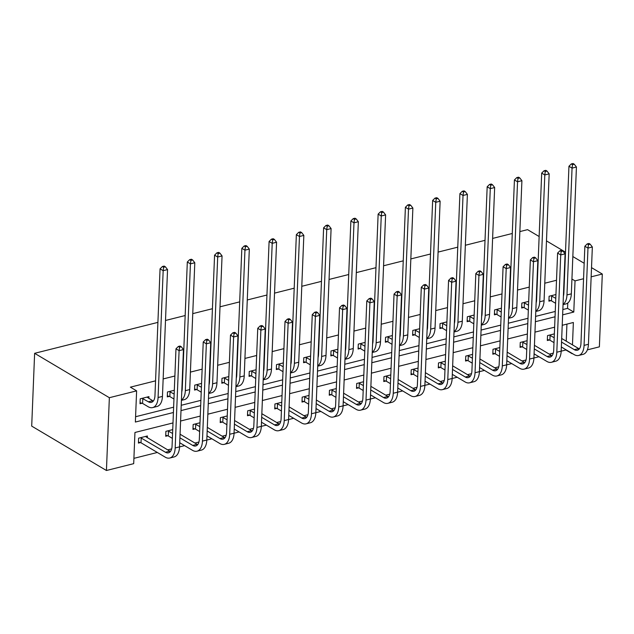 <?xml version="1.0" encoding="UTF-8"?>
<svg xmlns="http://www.w3.org/2000/svg" width="634" height="634" viewBox="0 0 634 634"><rect width="100%" height="100%" fill="white"/><g stroke="black" fill="none" stroke-linecap="round" stroke-linejoin="round"><path stroke-width="0.95" d="M172.995 422.933L134.947 432.475L133.695 463.66L106.433 470.499L31.7 426.111L34.624 353.312L157.906 322.381M591.15 276.836L602.3 274.039L599.376 346.846L587.377 349.857M561.177 351.165L565.885 349.984L572.114 353.685M133.909 458.35L157.335 452.47M167.669 449.878L171.663 448.88M179.549 446.899L184.597 445.631M194.931 443.039L198.925 442.041M206.811 440.059L211.859 438.791M222.185 436.2L226.187 435.201M234.065 433.22L239.113 431.952M249.447 429.361L253.441 428.362M263.094 326.264L261.85 325.519L260.099 325.963L261.351 326.7L263.094 326.264L265.234 329.046L261.327 426.349L266.375 425.121M276.709 422.529L280.703 421.523M288.589 419.549L293.637 418.281M303.963 415.69L307.966 414.684M315.843 412.71L320.891 411.442M331.225 408.851L335.22 407.844M343.105 405.871L348.153 404.603M358.487 402.011L362.482 401.005M370.367 399.032L375.415 397.764M385.741 395.172L389.744 394.174M397.621 392.192L402.669 390.924M413.003 388.333L416.998 387.334M424.883 385.353L429.931 384.085M440.265 381.494L444.26 380.495M453.912 278.397L452.66 277.652L450.917 278.096L452.161 278.833L453.912 278.397L456.052 281.179L452.145 378.482L457.193 377.254M467.52 374.662L471.522 373.656M479.399 371.683L484.447 370.414M494.782 367.823L498.776 366.817M506.661 364.843L511.709 363.575M522.044 360.984L526.038 359.977M533.923 358.004L538.971 356.736M549.298 354.144L553.3 353.138M165.498 320.479L185.168 315.542M192.76 313.64L212.43 308.71M220.014 306.801L239.684 301.871M247.276 299.969L266.946 295.032M274.538 293.13L294.208 288.193M301.792 286.291L321.462 281.353M329.054 279.451L348.724 274.514M356.316 272.612L375.986 267.675M383.57 265.773L403.24 260.843M410.832 258.934L430.502 254.004M438.094 252.094L457.764 247.165M465.348 245.263L485.018 240.326M492.61 238.424L512.28 233.486M519.872 231.584L527.567 229.651L539.138 236.53M169.238 396.409L167.281 396.9L167.471 391.978L174.31 390.267M223.762 382.73L221.797 383.221L221.995 378.3L228.826 376.588M278.278 369.051L276.313 369.543L276.511 364.629L283.35 362.91M332.795 355.373L330.837 355.872L331.027 350.951L337.867 349.239M387.319 341.702L385.353 342.194L385.551 337.272L392.383 335.56M441.835 328.024L439.869 328.515L440.067 323.594L446.907 321.882M496.351 314.345L494.393 314.836L494.583 309.923L501.423 308.203M550.875 300.674L548.909 301.166L549.107 296.244L555.939 294.533M135.581 416.728L173.629 407.186M181.221 405.284L200.891 400.347M208.483 398.445L228.153 393.508M235.737 391.606L255.407 386.669M262.999 384.767L282.669 379.837M290.261 377.927L309.931 372.998M317.515 371.088L337.185 366.159M344.777 364.257L364.447 359.319M372.039 357.418L391.709 352.48M399.293 350.578L418.963 345.641M426.555 343.739L446.225 338.802M453.817 336.9L473.487 331.962M481.071 330.06L500.741 325.131M508.333 323.221L528.003 318.292M535.595 316.39L555.265 311.452M562.849 309.55L567.557 308.37L567.779 302.997M556.517 280.268L544.78 283.208M529.255 287.099L517.518 290.047M501.993 293.938L490.264 296.886M474.739 300.778L463.002 303.726M447.477 307.617L435.74 310.557M420.215 314.456L408.486 317.396M392.961 321.295L381.224 324.236M365.699 328.135L353.962 331.075M338.437 334.966L326.708 337.914M311.183 341.805L299.446 344.753M283.921 348.645L272.184 351.593M256.659 355.484L244.93 358.432M229.405 362.323L217.668 365.263M202.143 369.162L190.406 372.103M174.881 376.002L163.152 378.942M155.56 380.844L130.39 387.16L136.619 390.861L135.367 422.046L173.415 412.504M523.613 307.506L521.647 308.005L521.845 303.084L528.685 301.364M469.097 321.184L467.131 321.676L467.329 316.762L474.161 315.043M414.573 334.863L412.615 335.354L412.805 330.433L419.645 328.721M360.057 348.541L358.091 349.033L358.289 344.111L365.129 342.4M305.54 362.212L303.575 362.703L303.773 357.79L310.605 356.07M251.016 375.891L249.059 376.382L249.249 371.469L256.088 369.749M196.5 389.569L194.535 390.061L194.733 385.139L201.572 383.427M148.879 398.429L148.95 396.622L140.217 398.818L140.019 403.739L141.984 403.248M136.619 390.861L109.357 397.7L34.624 353.312M571.931 279.031L575.038 280.878L583.557 278.738M602.3 274.039L591.522 267.635M584.183 263.276L572.835 256.54M565.496 252.181L546.476 240.888M109.357 397.7L106.433 470.499M572.47 344.88L573.366 322.492L562.215 325.29M554.631 327.192L534.961 332.129M527.369 334.031L507.699 338.968M500.107 340.87L480.437 345.807M472.853 347.709L453.183 352.647M445.591 354.549L425.921 359.486M418.329 361.388L398.659 366.317M391.075 368.227L371.405 373.157M363.813 375.059L344.143 379.996M336.551 381.898L316.881 386.835M309.297 388.737L289.627 393.674M282.035 395.576L262.365 400.514M254.773 402.416L235.103 407.353M227.519 409.255L207.849 414.184M200.257 416.094L180.587 421.024M562.635 314.86L573.786 312.063L575.038 280.878M181.007 410.594L200.677 405.665M208.269 403.763L227.939 398.826M235.523 396.924L255.193 391.986M262.785 390.084L282.455 385.147M290.047 383.245L309.717 378.308M317.301 376.406L336.971 371.469M344.563 369.567L364.233 364.637M371.825 362.727L391.495 357.798M399.079 355.888L418.749 350.959M426.341 349.057L446.011 344.119M453.603 342.217L473.273 337.28M480.857 335.378L500.527 330.441M508.119 328.539L527.789 323.602M535.381 321.7L555.051 316.77M566.241 341.179L566.931 324.109M140.399 442.595L138.434 443.087L138.632 438.173L147.373 435.978L147.302 437.785M167.661 435.756L165.696 436.255L165.894 431.334L172.733 429.614M194.915 428.925L192.958 429.416L193.156 424.495L199.987 422.783M222.177 422.086L220.212 422.577L220.41 417.655L227.249 415.944M249.439 415.246L247.474 415.738L247.672 410.816L254.511 409.104M276.693 408.407L274.736 408.898L274.934 403.977L281.765 402.265M303.955 401.568L301.99 402.059L302.188 397.146L309.027 395.426M331.217 394.728L329.252 395.22L329.45 390.306L336.289 388.587M358.472 387.889L356.514 388.38L356.712 383.467L363.544 381.747M385.734 381.05L383.768 381.549L383.966 376.628L390.806 374.916M412.996 374.219L411.03 374.71L411.228 369.788L418.068 368.077M440.25 367.379L438.292 367.871L438.49 362.949L445.322 361.237M467.512 360.54L465.546 361.031L465.744 356.11L472.584 354.398M494.774 353.701L492.808 354.192L493.006 349.271L499.846 347.559M522.028 346.861L520.07 347.353L520.268 342.439L527.1 340.72M549.29 340.022L547.324 340.513L547.522 335.6L554.362 333.88M567.557 308.37L573.786 312.063M551.065 295.753L555.788 298.368M555.59 303.29L551.485 300.849L548.949 300.12M563.396 296.07A10.738 5.841 -104.1 0 0 563.856 293.082L568.952 166.267L571.297 163.937L572.542 164.674L574.285 164.238L573.041 163.501L571.297 163.937M574.285 164.238L576.433 167.019L571.337 293.843A16.104 8.765 75.9 0 1 565.916 303.916L563.047 304.629M576.433 167.019L572.058 168.121L566.97 294.937A16.104 8.765 75.9 0 1 563.063 304.336M572.542 164.674L572.058 168.121L568.952 166.267M551.683 295.927L551.485 300.849M590.206 244.201L588.962 243.464L587.211 243.9L588.463 244.645L590.206 244.201L592.346 246.991L587.98 248.084L584.072 345.387A16.104 8.765 75.9 0 1 578.652 355.46A16.104 8.765 75.9 0 1 574.135 354.596L561.344 346.996M554.013 342.637L549.9 340.204L547.372 339.467M561.692 338.477L578.707 348.581A10.738 5.841 -104.1 0 0 579.325 348.898M549.488 335.109L554.203 337.724M561.542 342.083L574.333 349.675A10.738 5.841 -104.1 0 0 577.344 350.253A10.738 5.841 -104.1 0 0 580.958 343.533L584.865 246.238L587.211 243.9M592.346 246.991L588.439 344.286A16.104 8.765 75.9 0 1 583.018 354.358L578.652 355.46M588.463 244.645L587.98 248.084L584.865 246.238M550.098 335.283L549.9 340.204M523.811 302.592L528.526 305.208M528.328 310.121L524.223 307.688L521.687 306.959M536.134 302.909A10.738 5.841 -104.1 0 0 536.594 299.922L541.69 173.106L544.035 170.776L545.28 171.513L547.031 171.077L545.787 170.34L544.035 170.776M547.031 171.077L549.171 173.859L544.075 300.674A16.104 8.765 75.9 0 1 538.654 310.747L535.785 311.468M549.171 173.859L544.804 174.96L539.708 301.776A16.104 8.765 75.9 0 1 535.801 311.175M545.28 171.513L544.804 174.96L541.69 173.106M524.421 302.767L524.223 307.688M496.549 309.432L501.272 312.047M501.074 316.96L496.961 314.527L494.433 313.79M508.872 309.741A10.738 5.841 -104.1 0 0 509.34 306.761L514.428 179.945L516.773 177.615L518.026 178.352L519.769 177.916L518.525 177.179L516.773 177.615M519.769 177.916L521.909 180.698L516.821 307.514A16.104 8.765 75.9 0 1 511.392 317.586L508.531 318.308M521.909 180.698L517.542 181.792L512.446 308.615A16.104 8.765 75.9 0 1 508.539 318.014M518.026 178.352L517.542 181.792L514.428 179.945M497.159 309.606L496.961 314.527M562.944 251.04L561.7 250.303L559.957 250.739L561.201 251.484L562.944 251.04L565.092 253.83L560.718 254.923L556.811 352.227A16.104 8.765 75.9 0 1 551.39 362.299A16.104 8.765 75.9 0 1 546.88 361.435L534.09 353.835M526.751 349.477L522.646 347.036L520.11 346.307M534.43 345.316L551.445 355.42A10.738 5.841 -104.1 0 0 552.063 355.737M522.226 341.94L526.949 344.555M534.288 348.914L547.079 356.514A10.738 5.841 -104.1 0 0 550.082 357.093A10.738 5.841 -104.1 0 0 553.696 350.372L557.603 253.069L559.957 250.739M565.092 253.83L561.177 351.125A16.104 8.765 75.9 0 1 555.756 361.198L551.39 362.299M561.201 251.484L560.718 254.923L557.603 253.069M522.844 342.122L522.646 347.036M535.69 257.879L534.438 257.142L532.695 257.578L533.939 258.315L535.69 257.879L537.83 260.661L533.463 261.763L529.556 359.058A16.104 8.765 75.9 0 1 524.128 369.131A16.104 8.765 75.9 0 1 519.618 368.275L506.828 360.675M499.489 356.316L495.384 353.875L492.848 353.146M507.168 352.147L524.183 362.26A10.738 5.841 -104.1 0 0 524.809 362.577M494.972 348.779L499.687 351.394M507.026 355.753L519.817 363.353A10.738 5.841 -104.1 0 0 522.82 363.924A10.738 5.841 -104.1 0 0 526.442 357.211L530.349 259.908L532.695 257.578M537.83 260.661L533.923 357.964A16.104 8.765 75.9 0 1 528.494 368.037L524.128 369.131M533.939 258.315L533.463 261.763L530.349 259.908M495.582 348.962L495.384 353.875M469.287 316.263L474.01 318.878M473.812 323.8L469.707 321.359L467.171 320.63M481.618 316.58A10.738 5.841 -104.1 0 0 482.078 313.6L487.174 186.784L489.519 184.454L490.764 185.191L492.507 184.756L491.263 184.011L489.519 184.454M492.507 184.756L494.655 187.537L489.559 314.353A16.104 8.765 75.9 0 1 484.138 324.426L481.269 325.147M494.655 187.537L490.28 188.631L485.192 315.447A16.104 8.765 75.9 0 1 481.285 324.854M490.764 185.191L490.28 188.631L487.174 186.784M469.905 316.445L469.707 321.359M508.428 264.719L507.184 263.982L505.433 264.418L506.685 265.155L508.428 264.719L510.568 267.5L506.201 268.602L502.294 365.897A16.104 8.765 75.9 0 1 496.874 375.97A16.104 8.765 75.9 0 1 492.356 375.106L479.566 367.514M472.235 363.155L468.122 360.714L465.594 359.985M479.914 358.987L496.929 369.091A10.738 5.841 -104.1 0 0 497.547 369.416M467.71 355.619L472.425 358.234M479.764 362.593L492.555 370.193A10.738 5.841 -104.1 0 0 495.566 370.763A10.738 5.841 -104.1 0 0 499.18 364.051L503.087 266.748L505.433 264.418M510.568 267.5L506.661 364.804A16.104 8.765 75.9 0 1 501.24 374.876L496.874 375.97M506.685 265.155L506.201 268.602L503.087 266.748M468.32 355.793L468.122 360.714M442.033 323.102L446.748 325.717M446.55 330.639L442.445 328.198L439.909 327.469M454.356 323.419A10.738 5.841 -104.1 0 0 454.816 320.439L459.912 193.624L462.257 191.294L463.502 192.031L465.253 191.595L464.009 190.85L462.257 191.294M465.253 191.595L467.393 194.376L462.297 321.192A16.104 8.765 75.9 0 1 456.876 331.265L454.007 331.986M467.393 194.376L463.026 195.47L457.93 322.286A16.104 8.765 75.9 0 1 454.023 331.693M463.502 192.031L463.026 195.47L459.912 193.624M442.643 323.285L442.445 328.198M481.166 271.558L479.922 270.821L478.179 271.257L479.423 271.994L481.166 271.558L483.314 274.34L478.939 275.433L475.032 372.737A16.104 8.765 75.9 0 1 469.612 382.809A16.104 8.765 75.9 0 1 465.102 381.945L452.311 374.353M444.973 369.994L440.868 367.554L438.332 366.824M452.652 365.826L469.667 375.93A10.738 5.841 -104.1 0 0 470.285 376.255M440.448 362.458L445.171 365.073M452.51 369.432L465.301 377.032A10.738 5.841 -104.1 0 0 468.304 377.602A10.738 5.841 -104.1 0 0 471.918 370.89L475.825 273.587L478.179 271.257M483.314 274.34L479.399 371.643A16.104 8.765 75.9 0 1 473.978 381.716L469.612 382.809M479.423 271.994L478.939 275.433L475.825 273.587M441.066 362.632L440.868 367.554M414.771 329.942L419.494 332.557M419.296 337.478L415.183 335.037L412.655 334.308M427.094 330.259A10.738 5.841 -104.1 0 0 427.562 327.279L432.65 200.463L434.995 198.125L436.247 198.87L437.991 198.426L436.747 197.689L434.995 198.125M437.991 198.426L440.131 201.216L435.043 328.032A16.104 8.765 75.9 0 1 429.614 338.104L426.753 338.825M440.131 201.216L435.764 202.309L430.668 329.125A16.104 8.765 75.9 0 1 426.761 338.532M436.247 198.87L435.764 202.309L432.65 200.463M415.381 330.116L415.183 335.037M456.052 281.179L451.685 282.273L447.778 379.576A16.104 8.765 75.9 0 1 442.35 389.648A16.104 8.765 75.9 0 1 437.84 388.785L425.049 381.192M417.711 376.834L413.606 374.393L411.07 373.664M425.39 372.665L442.405 382.77A10.738 5.841 -104.1 0 0 443.031 383.087M413.194 369.297L417.909 371.912M425.248 376.271L438.039 383.863A10.738 5.841 -104.1 0 0 441.042 384.442A10.738 5.841 -104.1 0 0 444.664 377.729L448.571 280.426L450.917 278.096M447.778 379.576L452.145 378.482A16.104 8.765 75.9 0 1 446.724 388.555L442.35 389.648M452.161 278.833L451.685 282.273L448.571 280.426M413.804 369.471L413.606 374.393M387.509 336.781L392.232 339.396M392.034 344.317L387.929 341.877L385.393 341.147M399.84 337.098A10.738 5.841 -104.1 0 0 400.3 334.118L405.395 207.302L407.741 204.964L408.985 205.709L410.729 205.265L409.485 204.528L407.741 204.964M410.729 205.265L412.877 208.055L407.781 334.871A16.104 8.765 75.9 0 1 402.36 344.944L399.491 345.657M412.877 208.055L408.502 209.149L403.414 335.965A16.104 8.765 75.9 0 1 399.507 345.364M408.985 205.709L408.502 209.149L405.395 207.302M388.127 336.955L387.929 341.877M426.65 285.237L425.406 284.492L423.655 284.935L424.907 285.672L426.65 285.237L428.79 288.018L424.423 289.112L420.516 386.415A16.104 8.765 75.9 0 1 415.096 396.488A16.104 8.765 75.9 0 1 410.578 395.624L397.787 388.024M390.457 383.673L386.344 381.232L383.816 380.503M398.136 379.504L415.151 389.609A10.738 5.841 -104.1 0 0 415.769 389.926M385.932 376.136L390.647 378.752M397.986 383.11L410.777 390.702A10.738 5.841 -104.1 0 0 413.788 391.281A10.738 5.841 -104.1 0 0 417.402 384.569L421.309 287.265L423.655 284.935M428.79 288.018L424.883 385.321A16.104 8.765 75.9 0 1 419.462 395.394L415.096 396.488M424.907 285.672L424.423 289.112L421.309 287.265M386.542 376.311L386.344 381.232M360.255 343.62L364.97 346.235M364.772 351.157L360.667 348.716L358.131 347.987M372.578 343.937A10.738 5.841 -104.1 0 0 373.038 340.949L378.133 214.133L380.479 211.804L381.723 212.548L383.475 212.105L382.231 211.368L380.479 211.804M383.475 212.105L385.615 214.894L380.519 341.71A16.104 8.765 75.9 0 1 375.098 351.783L372.229 352.496M385.615 214.894L381.248 215.988L376.152 342.804A16.104 8.765 75.9 0 1 372.245 352.203M381.723 212.548L381.248 215.988L378.133 214.133M360.865 343.794L360.667 348.716M399.388 292.068L398.144 291.331L396.401 291.767L397.645 292.512L399.388 292.068L401.536 294.858L397.161 295.951L393.254 393.254A16.104 8.765 75.9 0 1 387.834 403.327A16.104 8.765 75.9 0 1 383.324 402.463L370.533 394.863M363.195 390.504L359.09 388.071L356.554 387.334M370.874 386.344L387.889 396.448A10.738 5.841 -104.1 0 0 388.507 396.765M358.67 382.976L363.393 385.591M370.731 389.95L383.522 397.542A10.738 5.841 -104.1 0 0 386.526 398.12A10.738 5.841 -104.1 0 0 390.14 391.4L394.047 294.105L396.401 291.767M401.536 294.858L397.621 392.161A16.104 8.765 75.9 0 1 392.2 402.233L387.834 403.327M397.645 292.512L397.161 295.951L394.047 294.105M359.288 383.15L359.09 388.071M332.993 350.459L337.716 353.075M337.518 357.996L333.405 355.555L330.877 354.826M345.316 350.776A10.738 5.841 -104.1 0 0 345.784 347.789L350.871 220.973L353.217 218.643L354.469 219.38L356.213 218.944L354.969 218.207L353.217 218.643M356.213 218.944L358.353 221.726L353.265 348.541A16.104 8.765 75.9 0 1 347.836 358.614L344.975 359.335M358.353 221.726L353.986 222.827L348.89 349.643A16.104 8.765 75.9 0 1 344.983 359.042M354.469 219.38L353.986 222.827L350.871 220.973M333.603 350.634L333.405 355.555M372.134 298.907L370.882 298.17L369.139 298.606L370.383 299.351L372.134 298.907L374.274 301.697L369.907 302.79L366 400.094A16.104 8.765 75.9 0 1 360.572 410.166A16.104 8.765 75.9 0 1 356.062 409.302L343.271 401.702M335.933 397.344L331.828 394.911L329.292 394.174M343.612 393.183L360.627 403.287A10.738 5.841 -104.1 0 0 361.253 403.604M331.416 389.815L336.131 392.43M343.469 396.781L356.26 404.381A10.738 5.841 -104.1 0 0 359.264 404.96A10.738 5.841 -104.1 0 0 362.886 398.239L366.793 300.944L369.139 298.606M374.274 301.697L370.367 398.992A16.104 8.765 75.9 0 1 364.946 409.065L360.572 410.166M370.383 299.351L369.907 302.79L366.793 300.944M332.026 389.989L331.828 394.911M305.731 357.299L310.454 359.914M310.256 364.827L306.151 362.394L303.615 361.657M318.062 357.608A10.738 5.841 -104.1 0 0 318.522 354.628L323.617 227.812L325.963 225.482L327.207 226.219L328.951 225.783L327.707 225.046L325.963 225.482M328.951 225.783L331.099 228.565L326.003 355.381A16.104 8.765 75.9 0 1 320.582 365.453L317.713 366.175M331.099 228.565L326.724 229.667L321.636 356.482A16.104 8.765 75.9 0 1 317.729 365.881M327.207 226.219L326.724 229.667L323.617 227.812M306.349 357.473L306.151 362.394M278.477 364.138L283.192 366.753M282.994 371.667L278.889 369.234L276.353 368.497M290.8 364.447A10.738 5.841 -104.1 0 0 291.26 361.467L296.355 234.651L298.701 232.321L299.945 233.058L301.697 232.623L300.453 231.878L298.701 232.321M301.697 232.623L303.837 235.404L298.741 362.22A16.104 8.765 75.9 0 1 293.32 372.293L290.451 373.014M303.837 235.404L299.47 236.498L294.374 363.314A16.104 8.765 75.9 0 1 290.467 372.721M299.945 233.058L299.47 236.498L296.355 234.651M279.087 364.312L278.889 369.234M251.215 370.969L255.938 373.584M255.74 378.506L251.627 376.065L249.099 375.336M263.538 371.286A10.738 5.841 -104.1 0 0 264.006 368.306L269.093 241.491L271.439 239.161L272.691 239.898L274.435 239.462L273.191 238.717L271.439 239.161M274.435 239.462L276.575 242.243L271.487 369.059A16.104 8.765 75.9 0 1 266.058 379.132L263.197 379.853M276.575 242.243L272.208 243.337L267.112 370.153A16.104 8.765 75.9 0 1 263.205 379.56M272.691 239.898L272.208 243.337L269.093 241.491M251.825 371.152L251.627 376.065M223.953 377.809L228.676 380.424M228.478 385.345L224.373 382.904L221.837 382.175M236.284 378.126A10.738 5.841 -104.1 0 0 236.744 375.146L241.839 248.33L244.185 245.992L245.429 246.737L247.173 246.301L245.929 245.556L244.185 245.992M247.173 246.301L249.321 249.083L244.225 375.899A16.104 8.765 75.9 0 1 238.804 385.971L235.935 386.692M249.321 249.083L244.946 250.176L239.858 376.992A16.104 8.765 75.9 0 1 235.951 386.399M245.429 246.737L244.946 250.176L241.839 248.33M224.571 377.991L224.373 382.904M196.698 384.648L201.414 387.263M201.216 392.184L197.111 389.744L194.575 389.014M209.022 384.965A10.738 5.841 -104.1 0 0 209.482 381.985L214.577 255.169L216.923 252.831L218.167 253.576L219.919 253.132L218.675 252.395L216.923 252.831M219.919 253.132L222.058 255.922L216.963 382.738A16.104 8.765 75.9 0 1 211.542 392.811L208.673 393.524M222.058 255.922L217.692 257.016L212.596 383.832A16.104 8.765 75.9 0 1 208.689 393.231M218.167 253.576L217.692 257.016L214.577 255.169M197.309 384.822L197.111 389.744M169.436 391.487L174.16 394.102M173.962 399.024L169.849 396.583L167.321 395.854M181.76 391.804A10.738 5.841 -104.1 0 0 182.227 388.824L187.315 262L189.661 259.671L190.913 260.416L192.657 259.972L191.413 259.235L189.661 259.671M192.657 259.972L194.797 262.761L189.709 389.577A16.104 8.765 75.9 0 1 184.28 399.65L181.419 400.363M194.797 262.761L190.43 263.855L185.334 390.671A16.104 8.765 75.9 0 1 181.427 400.07M190.913 260.416L190.43 263.855L187.315 262M170.047 391.661L169.849 396.583M344.872 305.747L343.628 305.009L341.877 305.445L343.129 306.182L344.872 305.747L347.012 308.528L342.645 309.63L338.738 406.933A16.104 8.765 75.9 0 1 333.318 417.006A16.104 8.765 75.9 0 1 328.8 416.142L316.009 408.542M308.679 404.183L304.566 401.742L302.038 401.013M316.358 400.022L333.373 410.127A10.738 5.841 -104.1 0 0 333.991 410.444M304.154 396.646L308.869 399.262M316.207 403.62L328.998 411.22A10.738 5.841 -104.1 0 0 332.01 411.791A10.738 5.841 -104.1 0 0 335.624 405.078L339.531 307.775L341.877 305.445M347.012 308.528L343.105 405.831A16.104 8.765 75.9 0 1 337.684 415.904L333.318 417.006M343.129 306.182L342.645 309.63L339.531 307.775M304.764 396.829L304.566 401.742M317.61 312.586L316.366 311.849L314.623 312.285L315.867 313.022L317.61 312.586L319.758 315.367L315.383 316.469L311.476 413.764A16.104 8.765 75.9 0 1 306.056 423.837A16.104 8.765 75.9 0 1 301.546 422.973L288.755 415.381M281.417 411.022L277.312 408.581L274.776 407.852M289.096 406.854L306.111 416.958A10.738 5.841 -104.1 0 0 306.729 417.283M276.892 403.486L281.615 406.101M288.953 410.46L301.744 418.06A10.738 5.841 -104.1 0 0 304.748 418.63A10.738 5.841 -104.1 0 0 308.362 411.918L312.269 314.615L314.623 312.285M319.758 315.367L315.843 412.671A16.104 8.765 75.9 0 1 310.422 422.743L306.056 423.837M315.867 313.022L315.383 316.469L312.269 314.615M277.51 403.668L277.312 408.581M290.356 319.425L289.104 318.688L287.361 319.124L288.605 319.861L290.356 319.425L292.496 322.207L288.129 323.3L284.222 420.604A16.104 8.765 75.9 0 1 278.794 430.676A16.104 8.765 75.9 0 1 274.284 429.812L261.493 422.22M254.155 417.861L250.05 415.421L247.514 414.691M261.834 413.693L278.849 423.797A10.738 5.841 -104.1 0 0 279.475 424.122M249.637 410.325L254.353 412.94M261.691 417.299L274.482 424.899A10.738 5.841 -104.1 0 0 277.486 425.469A10.738 5.841 -104.1 0 0 281.108 418.757L285.015 321.454L287.361 319.124M292.496 322.207L288.589 419.51A16.104 8.765 75.9 0 1 283.168 429.583L278.794 430.676M288.605 319.861L288.129 323.3L285.015 321.454M250.248 410.499L250.05 415.421M265.234 329.046L260.867 330.14L256.96 427.443A16.104 8.765 75.9 0 1 251.539 437.515A16.104 8.765 75.9 0 1 247.022 436.652L234.231 429.059M226.901 424.701L222.788 422.26L220.26 421.531M234.58 420.532L251.595 430.637A10.738 5.841 -104.1 0 0 252.213 430.954M222.376 417.164L227.091 419.779M234.429 424.138L247.22 431.73A10.738 5.841 -104.1 0 0 250.232 432.309A10.738 5.841 -104.1 0 0 253.846 425.596L257.753 328.293L260.099 325.963M256.96 427.443L261.327 426.349A16.104 8.765 75.9 0 1 255.906 436.422L251.539 437.515M261.351 326.7L260.867 330.14L257.753 328.293M222.986 417.338L222.788 422.26M235.832 333.104L234.588 332.359L232.844 332.802L234.089 333.539L235.832 333.104L237.98 335.885L233.605 336.979L229.698 434.282A16.104 8.765 75.9 0 1 224.278 444.355A16.104 8.765 75.9 0 1 219.768 443.491L206.977 435.891M199.639 431.54L195.534 429.099L192.998 428.37M207.318 427.371L224.333 437.476A10.738 5.841 -104.1 0 0 224.951 437.793M195.113 424.003L199.837 426.619M207.175 430.977L219.966 438.569A10.738 5.841 -104.1 0 0 222.97 439.148A10.738 5.841 -104.1 0 0 226.584 432.436L230.491 335.132L232.844 332.802M237.98 335.885L234.065 433.188A16.104 8.765 75.9 0 1 228.644 443.261L224.278 444.355M234.089 333.539L233.605 336.979L230.491 335.132M195.732 424.178L195.534 429.099M208.578 339.935L207.326 339.198L205.582 339.634L206.827 340.379L208.578 339.935L210.718 342.725L206.351 343.818L202.444 441.121A16.104 8.765 75.9 0 1 197.016 451.194A16.104 8.765 75.9 0 1 192.506 450.33L179.715 442.73M172.377 438.371L168.272 435.938L165.736 435.209M180.056 434.211L197.071 444.315A10.738 5.841 -104.1 0 0 197.697 444.632M167.859 430.843L172.575 433.458M179.913 437.817L192.704 445.409A10.738 5.841 -104.1 0 0 195.708 445.987A10.738 5.841 -104.1 0 0 199.33 439.267L203.237 341.972L205.582 339.634M210.718 342.725L206.811 440.028A16.104 8.765 75.9 0 1 201.39 450.1L197.016 451.194M206.827 340.379L206.351 343.818L203.237 341.972M168.47 431.017L168.272 435.938M142.174 398.326L148.34 401.798A10.738 5.841 -104.1 0 0 151.352 402.376A10.738 5.841 -104.1 0 0 154.965 395.656L160.061 268.84L162.407 266.51L163.651 267.247L165.395 266.811L164.151 266.074L162.407 266.51M146.993 397.122L152.707 400.704A10.738 5.841 -104.1 0 0 153.333 401.021M165.395 266.811L167.542 269.593L163.168 270.694L158.08 397.51A16.104 8.765 75.9 0 1 152.651 407.583A16.104 8.765 75.9 0 1 148.142 406.719L142.595 403.422L140.059 402.693M167.542 269.593L162.447 396.409A16.104 8.765 75.9 0 1 157.026 406.489L152.651 407.583M163.651 267.247L163.168 270.694L160.061 268.84M142.793 398.501L142.595 403.422M181.316 346.774L180.072 346.037L178.32 346.473L179.573 347.218L181.316 346.774L183.456 349.564L179.089 350.657L175.182 447.961A16.104 8.765 75.9 0 1 169.761 458.033A16.104 8.765 75.9 0 1 165.244 457.169L141.01 442.778L138.481 442.041M145.408 436.469L169.817 451.154A10.738 5.841 -104.1 0 0 170.435 451.471M140.597 437.682L165.442 452.248A10.738 5.841 -104.1 0 0 168.454 452.827A10.738 5.841 -104.1 0 0 172.068 446.106L175.975 348.811L178.32 346.473M183.456 349.564L179.549 446.859A16.104 8.765 75.9 0 1 174.128 456.932L169.761 458.033M179.573 347.218L179.089 350.657L175.975 348.811M141.208 437.856L141.01 442.778M571.337 293.843L566.97 294.937M578.707 348.581L574.333 349.675M588.439 344.286L584.072 345.387M544.075 300.674L539.708 301.776M516.821 307.514L512.446 308.615M551.445 355.42L547.079 356.514M561.177 351.125L556.811 352.227M524.183 362.26L519.817 363.353M533.923 357.964L529.556 359.058M489.559 314.353L485.192 315.447M496.929 369.091L492.555 370.193M506.661 364.804L502.294 365.897M462.297 321.192L457.93 322.286M469.667 375.93L465.301 377.032M479.399 371.643L475.032 372.737M435.043 328.032L430.668 329.125M442.405 382.77L438.039 383.863M407.781 334.871L403.414 335.965M415.151 389.609L410.777 390.702M424.883 385.321L420.516 386.415M380.519 341.71L376.152 342.804M387.889 396.448L383.522 397.542M397.621 392.161L393.254 393.254M353.265 348.541L348.89 349.643M360.627 403.287L356.26 404.381M370.367 398.992L366 400.094M326.003 355.381L321.636 356.482M298.741 362.22L294.374 363.314M271.487 369.059L267.112 370.153M244.225 375.899L239.858 376.992M216.963 382.738L212.596 383.832M189.709 389.577L185.334 390.671M333.373 410.127L328.998 411.22M343.105 405.831L338.738 406.933M306.111 416.958L301.744 418.06M315.843 412.671L311.476 413.764M278.849 423.797L274.482 424.899M288.589 419.51L284.222 420.604M251.595 430.637L247.22 431.73M224.333 437.476L219.966 438.569M234.065 433.188L229.698 434.282M197.071 444.315L192.704 445.409M206.811 440.028L202.444 441.121M152.707 400.704L148.34 401.798M162.447 396.409L158.08 397.51M169.817 451.154L165.442 452.248M179.549 446.859L175.182 447.961"/></g></svg>
